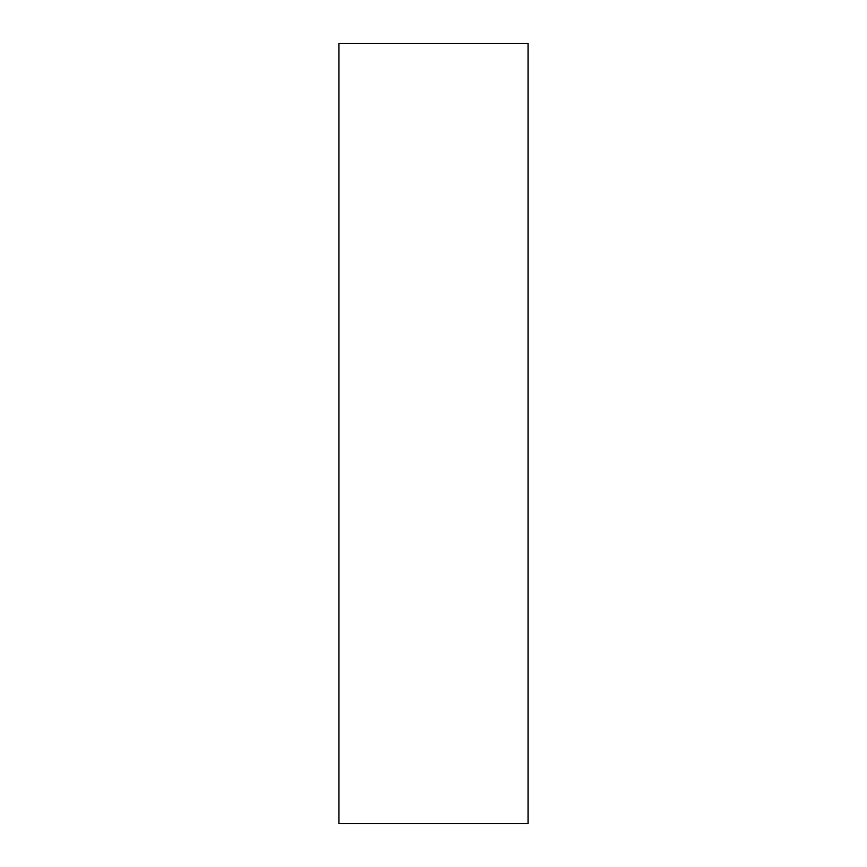 <?xml version="1.0" encoding="UTF-8"?>
<svg xmlns="http://www.w3.org/2000/svg" width="867" height="867" viewBox="0 0 867 867"><rect width="100%" height="100%" fill="white"/><g stroke="black" fill="none" stroke-linecap="round" stroke-linejoin="round"><path stroke-width="1.3" d="M528.079 823.65L338.921 823.65L528.079 823.65L528.079 43.35L528.079 823.65M338.921 43.35L528.079 43.35L338.921 43.35L338.921 823.65L338.921 43.35"/></g></svg>
